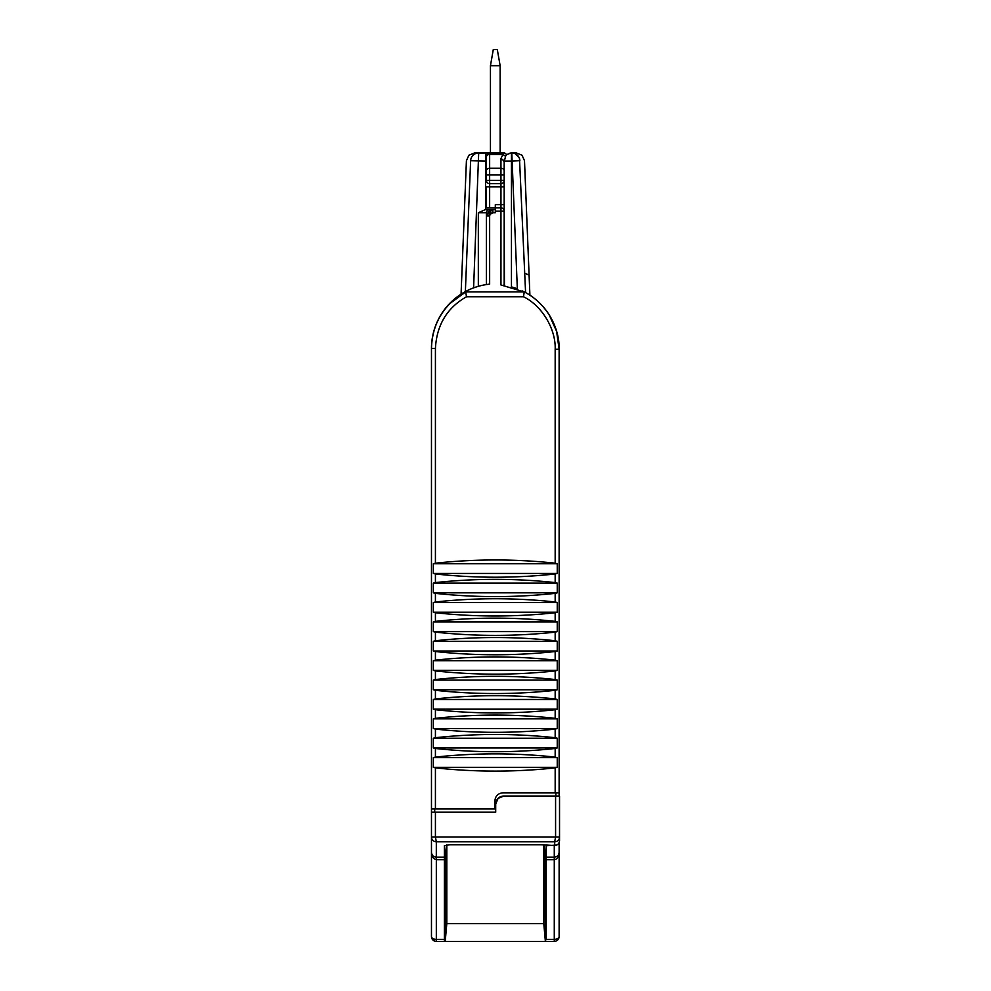 <?xml version="1.0" encoding="UTF-8"?>
<svg xmlns="http://www.w3.org/2000/svg" width="991" height="991" viewBox="0 0 991 991"><rect width="100%" height="100%" fill="white"/><g stroke="black" fill="none" stroke-linecap="round" stroke-linejoin="round"><path stroke-width="1.49" d="M490.446 65.703L500.145 65.703L497.296 49.55L493.295 49.55L490.446 65.703L490.446 152.961L485.602 152.961L485.602 209.547L489.641 209.51A3.233 3.233 0 0 0 487.361 210.464A3.233 3.233 0 0 1 489.641 209.51L495.302 209.51M500.145 65.703L500.145 152.961M476.448 153.283L485.602 152.961L474.491 152.961L468.892 155.215L466.414 160.715L461.063 294.166M487.361 210.464L489.641 209.51L490.223 210.897L488.637 211.74L487.361 215.976L486.408 215.976L486.408 284.566L486.408 212.743A3.233 3.233 0 0 1 487.361 210.464L486.408 212.743L490.074 214.366L492.874 212.743L492.874 210.464L490.223 210.897L491.263 213.176M489.641 209.51L485.602 209.51L478.331 212.743L478.331 286.325A64.638 64.638 0 0 0 473.599 287.886L478.69 152.961A8.077 8.077 0 0 0 473.091 155.215L474.578 154.088M478.69 152.961A8.077 8.077 0 0 0 470.626 160.691L470.787 159.402M471.022 158.523L471.518 157.321M511.145 152.973L506.735 154.571L504.642 152.961L502.933 154.423L505.559 156.256L504.184 162.004L504.184 180.424A3.233 3.233 0 0 1 500.95 183.657L489.641 183.657A3.233 3.233 0 0 1 486.408 180.424L486.408 160.691L485.602 160.691M487.361 284.429L486.408 284.566L486.408 212.743L478.331 212.743M470.626 160.691A8.077 8.077 0 0 0 470.626 160.715L485.602 161.037M468.012 290.264L465.361 291.614L470.626 160.715M509.746 153.233L510.613 153.035M529.9 295.207L524.499 160.715L522.022 155.215L516.422 152.961L511.455 152.961L514.056 153.283M515.047 153.642L519.024 157.433M519.482 158.56L525.589 292.618A64.638 64.638 0 0 0 522.282 290.92M504.642 152.961L489.641 152.961A3.233 3.233 0 0 0 486.408 156.194L486.408 174.85L489.641 174.85L489.641 180.424L500.95 180.424L500.95 204.666L495.302 204.666L495.302 212.743L492.874 212.743M486.408 170.873A3.233 2.651 0 0 1 489.641 168.222L500.95 168.222A3.233 2.651 0 0 1 503.242 169.003A3.233 2.651 180 0 1 504.184 170.873L504.184 211.133A3.233 3.233 0 0 0 500.95 207.899L486.408 207.899L486.408 186.89L504.184 186.89L504.184 204.666L500.95 204.666L500.95 207.899A3.233 3.233 0 0 1 503.242 208.841A3.233 3.233 0 0 0 500.95 207.899L500.95 211.133L495.302 211.133M436.325 941.388L436.325 939.369A4.844 2.824 180 0 1 431.469 936.532A4.844 4.844 0 0 0 436.325 941.388L445.207 941.388L436.325 941.388A4.844 4.844 0 0 1 431.469 936.532L431.469 780.598M445.504 941.388L444.402 941.339L444.402 845.67L449.914 844.741L541.259 844.753L554.675 845.546C557.611 845.249 559.234 843.626 559.531 840.641L559.531 796.046L503.775 796.046L498.064 798.412L495.698 804.135L495.698 812.211L431.469 812.211L431.469 926.833M487.361 215.976L489.641 215.976L489.641 284.157A64.638 64.638 0 0 0 431.469 348.46L431.469 443.795M484.042 284.974L486.408 284.566M492.874 209.51L492.874 210.464M469.858 179.718L469.784 181.7M469.028 200.442L469.065 199.327M511.282 286.857L511.455 286.907A64.638 64.638 0 0 1 517.339 288.815L511.802 152.961A8.077 8.077 0 0 1 519.866 160.691L511.455 161.037L511.455 152.961M511.802 152.961A8.077 8.077 0 0 1 517.389 155.203A8.077 8.077 0 0 0 511.802 152.961A8.077 8.077 0 0 1 519.866 160.691M505.559 156.256L506.735 154.571M504.184 204.666L504.184 211.133L500.95 211.133L500.95 284.962L524.474 292.011M559.122 766.96L559.122 349.278A64.638 64.638 0 0 0 530.705 295.739M549.163 314.804L556.583 331.328L559.122 349.278L559.122 792.812L502.97 792.812C498.064 793.295 495.376 795.984 494.893 800.889L494.893 808.966L431.469 808.966L431.469 348.46C431.729 330.721 438.047 315.497 450.41 302.763M434.43 329.148L433.785 331.316M444.203 309.948L439.868 316.612M444.402 857.141L436.213 857.141C433.389 856.881 431.816 855.307 431.469 852.409C431.32 856.15 432.931 858.565 436.3 859.668L436.325 841.793A4.844 4.782 180 0 1 431.469 837.011L435.421 837.011L436.325 841.793L554.675 841.805L555.579 837.023L435.421 837.011L435.421 812.211M524.264 291.911L523.483 296.755C542.647 306.021 555.988 329.941 555.171 349.278L559.122 349.278C559.779 326.683 545.434 302.54 524.276 291.911L465.708 291.911L466.501 296.755C447.065 307.78 436.709 325.011 435.421 348.46L431.469 348.46C431.94 330.536 438.171 315.497 450.162 303.333L465.708 291.911M489.641 215.976L490.074 214.366M525.589 292.618L523.236 291.391M503.242 285.235L504.184 285.371L504.184 211.133L504.431 285.408M504.246 161.037L504.184 162.004L503.242 160.121L500.95 159.353L501.037 158.399L504.246 161.037L511.455 161.037L511.455 286.907M486.408 157.073A3.233 2.651 0 0 1 489.641 154.423L502.933 154.423L501.037 158.399M559.122 796.046L559.122 443.807M559.122 846.326L559.122 926.833M545.31 941.264L546.19 938.799L546.19 859.668L554.279 859.668C557.165 859.321 558.775 856.905 559.122 852.409C558.763 855.344 557.14 856.918 554.279 857.141L554.279 939.369A4.844 2.824 180 0 0 559.122 936.532A4.844 4.844 0 0 1 554.279 941.388A4.844 4.844 0 0 0 559.122 936.532L559.122 842.598M431.469 899.456L431.469 742.445M434.702 812.211L434.702 808.966M503.775 796.046A8.077 8.077 0 0 0 495.698 804.135M555.889 792.812L555.889 796.046M487.361 153.902A3.233 3.233 0 0 1 489.641 152.961L489.641 174.85L500.95 174.85L500.95 180.424L504.184 180.424L504.184 186.89M556.583 331.316L555.914 329.148M546.19 859.668L546.19 845.546M546.19 845.769L556.843 845.026M559.122 886.524L559.122 931.317M445.479 936.532L444.402 935.628M444.402 845.67L444.402 852.409L445.603 852.409L446.507 844.976M555.579 796.046L555.579 837.023L559.531 837.023A4.844 4.782 180 0 1 554.675 841.805L554.675 845.546M555.171 563.198C515.258 558.899 475.346 558.899 435.421 563.198L433.352 563.743L433.352 573.43L435.421 573.975C475.37 578.286 515.283 578.286 555.171 573.975L557.252 573.43L557.252 563.743L555.171 563.198L555.171 349.278M557.252 583.129L555.171 582.584C515.258 578.286 475.346 578.286 435.421 582.584L433.352 583.129L433.352 592.829L435.421 593.361C475.37 597.672 515.283 597.672 555.171 593.361L557.252 592.829L557.252 583.129L433.352 583.129M557.252 602.516L555.171 601.983C515.258 597.672 475.346 597.672 435.421 601.983L433.352 602.516L433.352 612.215L435.421 612.748C475.37 617.059 515.283 617.059 555.171 612.748L557.252 612.215L557.252 602.516L433.352 602.516M557.252 621.914L555.171 621.369C515.258 617.059 475.346 617.059 435.421 621.369L433.352 621.914L433.352 631.601L435.421 632.147C475.37 636.445 515.283 636.445 555.171 632.147L557.252 631.601L557.252 621.914L433.352 621.914M557.252 641.301L555.171 640.756C515.258 636.457 475.346 636.457 435.421 640.756L433.352 641.301L433.352 650.988L435.421 651.533C475.37 655.844 515.283 655.844 555.171 651.533L557.252 650.988L557.252 641.301L433.352 641.301M557.252 660.687L555.171 660.155C515.258 655.844 475.346 655.844 435.421 660.155L433.352 660.687L433.352 670.387L435.421 670.919C475.37 675.23 515.283 675.23 555.171 670.919L557.252 670.387L557.252 660.687L433.352 660.687M557.252 680.074L555.171 679.541C515.258 675.23 475.346 675.23 435.421 679.541L433.352 680.074L433.352 689.773L435.421 690.306C475.37 694.617 515.283 694.617 555.171 690.306L557.252 689.773L557.252 680.074L433.352 680.074M557.252 699.473L555.171 698.928C515.258 694.617 475.346 694.617 435.421 698.928L433.352 699.473L433.352 709.16L435.421 709.705C475.37 714.015 515.283 714.015 555.171 709.705L557.252 709.16L557.252 699.473L433.352 699.473M557.252 718.859L555.171 718.314C515.258 714.015 475.346 714.015 435.421 718.314L433.352 718.859L433.352 728.546L435.421 729.091C475.37 733.402 515.283 733.402 555.171 729.091L557.252 728.546L557.252 718.859L433.352 718.859M557.252 738.245L555.171 737.713C515.258 733.402 475.346 733.402 435.421 737.713L433.352 738.245L433.352 747.945L435.421 748.478C475.37 752.788 515.283 752.788 555.171 748.478L557.252 747.945L557.252 738.245L433.352 738.245M557.252 757.632L555.171 757.099C515.258 752.788 475.346 752.788 435.421 757.099L433.352 757.632L433.352 767.331L435.421 767.864C475.346 772.175 515.258 772.175 555.171 767.876L557.252 767.331L557.252 757.632L433.352 757.632M445.603 852.409L445.207 941.45L545.384 941.45L545 852.409L544.084 844.964M545 852.409L546.19 852.409M546.19 930.425L545.31 935.033M433.352 563.743L557.252 563.743M557.252 573.43L433.352 573.43M557.252 592.829L433.352 592.829M557.252 612.215L433.352 612.215M557.252 631.601L433.352 631.601M557.252 650.988L433.352 650.988M557.252 670.387L433.352 670.387M557.252 689.773L433.352 689.773M557.252 709.16L433.352 709.16M557.252 728.546L433.352 728.546M557.252 747.945L433.352 747.945M557.252 767.331L433.352 767.331M543.786 844.927L543.786 923.637L446.805 923.637L445.207 941.45M545.384 941.45L543.786 923.637M446.805 844.939L446.805 923.637M489.641 183.657L489.641 180.424L486.408 180.424A3.233 3.233 0 0 0 489.641 183.657L489.641 207.899M524.747 273.231L529.095 275.089M527.485 293.695L528.76 294.476M444.402 939.369L436.325 939.369L436.325 859.668L444.402 859.668M504.184 174.85L500.95 174.85L500.95 159.353M554.279 941.388L545.384 941.388L554.279 941.388L554.279 939.369L546.177 939.369M523.483 296.755L466.501 296.755M488.637 211.74L490.595 213.697M546.19 857.141L554.279 857.141L554.279 845.769M435.421 348.46L435.421 563.198M504.184 180.424A3.233 3.233 0 0 1 500.95 183.657M555.171 582.584L555.171 573.975M555.171 601.983L555.171 593.361M555.171 621.369L555.171 612.748M555.171 640.756L555.171 632.147M555.171 660.155L555.171 651.533M555.171 679.541L555.171 670.919M555.171 698.928L555.171 690.306M555.171 718.314L555.171 709.705M555.171 737.713L555.171 729.091M555.171 757.099L555.171 748.478M555.171 792.812L555.171 767.876M435.421 767.864L435.421 808.966M435.421 748.478L435.421 757.099M435.421 729.091L435.421 737.713M435.421 709.705L435.421 718.314M435.421 690.306L435.421 698.928M435.421 670.919L435.421 679.541M435.421 651.533L435.421 660.155M435.421 632.147L435.421 640.756M435.421 612.748L435.421 621.369M435.421 593.361L435.421 601.983M435.421 573.975L435.421 582.584"/></g></svg>
